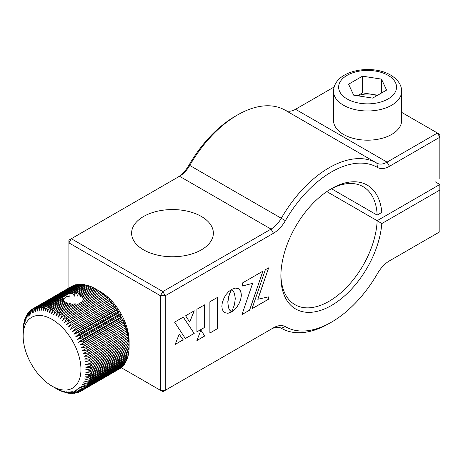 <?xml version="1.0" encoding="UTF-8"?>
<svg xmlns="http://www.w3.org/2000/svg" width="463" height="463" viewBox="0 0 463 463"><rect width="100%" height="100%" fill="white"/><g stroke="black" fill="none" stroke-linecap="round" stroke-linejoin="round"><path stroke-width="0.69" d="M329.054 323.556A95.378 55.068 -60 0 1 329.048 323.556L331.462 322.161L329.048 323.556A95.378 55.068 -60 0 1 281.365 328.279A95.378 55.068 -60 0 1 281.278 328.232A20.436 11.801 120 0 0 281.261 328.221A20.436 11.801 120 0 0 271.04 329.234L162.854 391.698L121.19 367.639L160.447 390.303L165.262 390.303L273.454 327.845A23.845 13.768 -60 0 1 285.393 326.675A91.975 53.1 120 0 0 331.462 322.161L331.462 322.161A91.975 53.1 120 0 0 377.524 273.483A23.845 13.768 -60 0 1 389.47 260.86L439.85 231.772L389.435 260.877M439.85 231.772L439.85 190.05L381.813 223.56L377.166 220.683L439.85 184.488L435.035 181.71M381.813 223.56A71.533 41.3 -60 0 1 331.462 305.476A71.533 41.3 -60 0 1 280.879 276.272A71.533 41.3 -60 0 1 331.462 188.661L331.462 188.661A71.533 41.3 -60 0 1 381.813 212.436L377.166 215.121L331.462 188.73M280.891 274.854A68.125 39.332 120 0 0 294.989 304.677A68.125 39.332 120 0 0 329.048 301.303A68.125 39.332 120 0 0 377.166 220.683L326.797 191.601M381.813 212.436L377.166 215.121A68.125 39.332 120 0 0 363.114 186.676A68.125 39.332 120 0 0 330.241 189.384M201.393 216.476A40.877 23.601 0 0 0 156.847 211.359A40.877 23.601 0 0 0 131.614 233.161A40.877 23.601 0 0 0 143.582 249.846A40.877 23.601 0 0 0 188.128 254.963A40.877 23.601 0 0 0 213.362 233.161A40.877 23.601 0 0 0 201.393 216.476M177.138 177.63A23.845 13.768 120 0 0 189.049 165.031A91.975 53.1 -60 0 1 235.111 116.346L237.519 114.957A95.378 55.068 120 0 0 189.749 165.441A20.436 11.801 -60 0 1 179.511 176.258A20.436 11.801 -60 0 1 179.511 176.264L71.325 238.723L162.854 291.568L271.04 229.104A20.436 11.801 120 0 0 281.278 218.287A95.378 55.068 -60 0 1 376.737 163.08A95.378 55.068 -60 0 1 376.824 163.126A20.436 11.801 120 0 0 376.841 163.138A20.436 11.801 120 0 0 387.062 162.125L437.442 133.037L439.85 134.426L439.85 137.21L389.47 166.298A23.845 13.768 -60 0 1 377.524 167.467A91.975 53.1 120 0 0 285.393 220.654A23.845 13.768 -60 0 1 273.454 233.277L165.262 295.741L162.854 291.568L160.447 295.741L165.262 295.741L165.262 390.303L162.854 391.698L160.447 390.303L160.447 295.741L68.918 242.896L71.325 238.723L68.918 240.118L68.918 287.957M376.656 163.028L285.295 110.281A95.378 55.068 120 0 0 285.208 110.235A95.378 55.068 120 0 0 237.519 114.957L235.111 116.346M334.176 86.969L295.533 109.28A20.436 11.801 -60 0 1 285.353 110.316M439.85 178.926L439.85 137.21L437.442 133.037L401.652 112.376M271.04 329.234L273.454 327.845L271.04 329.234M439.85 190.05L439.85 184.488M209.878 333.013L217.517 328.603L217.517 297.368M217.564 328.632L217.564 297.344L209.878 301.778L209.878 333.071L217.517 328.603M235.297 298.566L234.44 304.822L231.622 311.923L235.401 308.908L238.514 304.689L240.61 299.891L241.373 295.053L240.61 291.105L238.514 288.721L235.401 288.096L231.598 289.41L233.086 290.868L234.434 293.316L235.297 298.566M231.668 311.842L234.457 309.776L237.015 306.876L239.093 303.496L240.557 299.862L241.275 296.21L241.13 292.865L240.147 290.324L238.486 288.709M189.656 322.057L194.188 310.841M185.605 315.795L189.691 322.115L194.263 310.795L185.605 315.795M185.333 338.499L194.165 333.406L183.273 317.143M183.29 317.126L174.609 322.138L185.362 338.54L194.217 333.429L183.29 317.126M179.181 334.188L175.17 344.426L183.198 339.796L179.181 334.188M175.199 344.356L183.145 339.767L179.169 334.217M196.92 340.496L204.698 336.005L200.89 330.16M204.744 336.034L200.901 330.131L196.891 340.571L204.698 336.005M196.914 331.815L204.53 327.422L204.53 304.868M204.577 304.839L196.914 309.261L196.914 331.873L204.577 327.451L204.577 304.839M257.845 299.312L268.667 267.834L265.334 269.761L251.982 308.786L268.372 299.324L268.372 296.881L257.793 299.283L268.598 267.88M252.005 308.717L268.326 299.295L268.326 296.893M241.987 314.556L249.598 310.164L262.949 271.139L242.299 283.061L242.299 286.065L252.619 283.339L241.987 314.556M242.01 314.487L249.598 310.164M242.299 286.024L252.619 283.339M224.682 312.647L227.767 313.289L231.546 312.016L229.683 310.106L228.687 308.144L227.831 302.871L228.693 296.627L231.506 289.514L228.658 291.621L226.118 294.514L224.057 297.877L222.281 302.721L221.846 306.327L222.281 309.417L223.502 311.663L225.371 312.976M225.319 312.947L228.612 313.127L231.5 311.993L229.289 309.51L228.12 306.327L227.825 301.529L228.409 297.79M228.363 297.767L229.642 293.484L231.419 289.566M249.551 310.135L262.88 271.179M62.783 300.14L63.194 297.952L63.558 300.736C64.525 296.847 66.62 295.643 69.832 297.113L69.977 294.034L72.488 293.438L74.566 296.135L74.844 293.177L76.488 293.189L77.83 296.216L78.201 293.415L79.433 293.762L80.336 296.939L80.712 294.358L81.604 295L82.177 298.241L82.443 295.961L83.085 298.571M23.15 330.952L23.162 329.471A47.689 27.531 60 0 1 23.208 328.267L23.306 326.837A47.689 27.531 60 0 1 23.428 325.686L23.491 328.174L23.619 324.326A47.689 27.531 60 0 1 23.81 323.226L23.885 325.923L24.088 321.935A47.689 27.531 60 0 1 24.354 320.894L24.429 323.793L24.718 319.678A47.689 27.531 60 0 1 25.054 318.706L25.124 321.797L25.506 317.572A47.689 27.531 60 0 1 25.911 316.669L25.957 319.945L26.443 315.621A47.689 27.531 60 0 1 26.918 314.794L26.929 318.249L27.531 313.839A47.689 27.531 60 0 1 28.075 313.092L28.035 316.715L28.764 312.236A47.689 27.531 60 0 1 29.366 311.57L29.273 315.344L30.13 310.812A47.689 27.531 60 0 1 30.795 310.233L30.633 314.151L31.629 309.585A47.689 27.531 60 0 1 32.352 309.087L32.109 313.144L33.249 308.549A47.689 27.531 60 0 1 34.025 308.144L33.689 312.317L34.985 307.716A47.689 27.531 60 0 1 35.807 307.409L35.379 311.686L36.832 307.091A47.689 27.531 60 0 1 37.7 306.876L37.156 311.24L38.77 306.674A47.689 27.531 60 0 1 39.679 306.552L39.019 310.997L40.802 306.465A47.689 27.531 60 0 1 41.745 306.442L40.952 310.945L42.909 306.471A47.689 27.531 60 0 1 43.887 306.541L42.955 311.095L45.085 306.685A47.689 27.531 60 0 1 46.086 306.853L45.015 311.443L47.313 307.114A47.689 27.531 60 0 1 48.343 307.38L47.122 311.981L49.593 307.75A47.689 27.531 60 0 1 50.641 308.109L49.263 312.71L51.908 308.595A47.689 27.531 60 0 1 52.967 309.047L51.434 313.63L54.246 309.643A47.689 27.531 60 0 1 55.311 310.181L53.61 314.73L56.602 310.881A47.689 27.531 60 0 1 57.667 311.506L55.797 316.015L58.951 312.311A47.689 27.531 60 0 1 60.016 313.023L57.979 317.468L61.295 313.926A47.689 27.531 60 0 1 62.349 314.718L60.138 319.082L63.616 315.72A47.689 27.531 60 0 1 64.658 316.582L62.273 320.859L65.902 317.676A47.689 27.531 60 0 1 66.927 318.613L64.369 322.786L68.148 319.788A47.689 27.531 60 0 1 69.149 320.795L66.417 324.847L70.335 322.051A47.689 27.531 60 0 1 71.308 323.122L68.408 327.04L72.46 324.447A47.689 27.531 60 0 1 73.397 325.576L70.33 329.355L74.508 326.971A47.689 27.531 60 0 1 75.411 328.151L72.17 331.774L76.47 329.604A47.689 27.531 60 0 1 77.327 330.831L73.93 334.286L78.34 332.341A47.689 27.531 60 0 1 79.15 333.609L75.596 336.885L80.099 335.16A47.689 27.531 60 0 1 80.863 336.462L77.153 339.553L81.748 338.048A47.689 27.531 60 0 1 82.455 339.379L78.606 342.279L83.276 341A47.689 27.531 60 0 1 83.925 342.354L79.937 345.045L84.677 343.992A47.689 27.531 60 0 1 85.261 345.357L81.147 347.846L85.939 347.019A47.689 27.531 60 0 1 86.465 348.39L82.223 350.665L87.061 350.051A47.689 27.531 60 0 1 87.519 351.429L83.166 353.489L88.034 353.09A47.689 27.531 60 0 1 88.427 354.461L83.971 356.296L88.855 356.111A47.689 27.531 60 0 1 89.18 357.471L84.631 359.085L89.527 359.103A47.689 27.531 60 0 1 89.776 360.445L85.14 361.834L90.03 362.049A47.689 27.531 60 0 1 90.21 363.368L85.505 364.531L90.378 364.937A47.689 27.531 60 0 1 90.435 365.585A47.689 27.531 60 0 1 90.482 366.221L129.021 343.974A47.689 27.531 -120 0 0 128.974 343.332A47.689 27.531 -120 0 0 128.917 342.689L128.749 341.115A47.689 27.531 -120 0 0 128.569 339.801L128.494 336.804L128.315 338.193A47.689 27.531 -120 0 0 128.06 336.85L127.985 334.055L127.719 335.218A47.689 27.531 -120 0 0 127.394 333.864L127.325 331.265L126.966 332.208A47.689 27.531 -120 0 0 126.573 330.837L126.521 328.458L126.058 329.181A47.689 27.531 -120 0 0 125.6 327.804L125.577 325.634L125.004 326.143A47.689 27.531 -120 0 0 124.478 324.766L124.501 322.815L123.8 323.11A47.689 27.531 -120 0 0 123.216 321.744L123.291 320.014L122.463 320.101A47.689 27.531 -120 0 0 121.815 318.752L121.96 317.248L120.993 317.132A47.689 27.531 -120 0 0 120.287 315.801L120.513 314.522L119.402 314.209A47.689 27.531 -120 0 0 118.638 312.907L118.95 311.854L117.689 311.356A47.689 27.531 -120 0 0 116.879 310.088L117.289 309.255L115.866 308.584A47.689 27.531 -120 0 0 115.009 307.357L115.53 306.743L113.95 305.904A47.689 27.531 -120 0 0 113.047 304.723L113.684 304.324L111.936 303.329A47.689 27.531 -120 0 0 110.998 302.2L111.762 302.009L109.847 300.869A47.689 27.531 -120 0 0 108.874 299.804L109.772 299.816L107.688 298.548A47.689 27.531 -120 0 0 106.687 297.541L107.723 297.755L105.466 296.366A47.689 27.531 -120 0 0 104.441 295.423L105.628 295.828L103.197 294.335A47.689 27.531 -120 0 0 102.155 293.467L103.492 294.051L100.888 292.466A47.689 27.531 -120 0 0 99.834 291.678L98.555 290.77A47.689 27.531 -120 0 0 97.49 290.064L83.103 298.369L82.738 301.546M76.204 305.32L75.891 303.855L73.339 304.006L58.951 312.311M71.29 305.186L70.955 303.832L69.294 303.554L56.602 310.881M67.899 304.359L67.563 303.109L66.319 302.669L54.246 309.643M97.49 290.064L96.206 289.253A47.689 27.531 -120 0 0 95.413 288.785L100.228 291.568A40.877 23.601 60 0 1 128.998 338.32A40.877 23.601 60 0 1 129.131 341.63L129.131 346.752A47.689 27.531 -120 0 0 129.102 345.502L129.021 343.974M72.703 285.937L72.564 285.897A47.689 27.531 -120 0 0 71.788 286.296L32.352 309.087M74.647 285.254L74.346 285.156A47.689 27.531 -120 0 0 73.524 285.468L34.985 307.716M76.679 284.786L76.239 284.623A47.689 27.531 -120 0 0 75.371 284.838L36.832 307.091M78.791 284.531L78.218 284.299A47.689 27.531 -120 0 0 77.309 284.421L38.77 306.674M80.979 284.49L80.284 284.189A47.689 27.531 -120 0 0 79.341 284.213L40.802 306.465M83.236 284.658L82.426 284.294A47.689 27.531 -120 0 0 81.447 284.218L42.909 306.471M85.545 285.046L84.625 284.606A47.689 27.531 -120 0 0 83.624 284.438L45.085 306.685M87.895 285.642L86.882 285.127A47.689 27.531 -120 0 0 85.852 284.867L69.977 294.034M90.279 286.441L89.18 285.862A47.689 27.531 -120 0 0 88.132 285.503L74.844 293.177M92.693 287.442L91.506 286.794A47.689 27.531 -120 0 0 90.447 286.348L78.201 293.415M95.112 288.646L93.85 287.928A47.689 27.531 -120 0 0 92.785 287.39L80.712 294.358M95.413 288.785A47.689 27.531 -120 0 0 95.135 288.628L82.443 295.961M80.822 366.135A40.877 23.601 -120 0 0 50.652 318.613A40.877 23.601 -120 0 0 23.15 336.069A40.877 23.601 -120 0 0 23.283 339.379A40.877 23.601 -120 0 0 52.053 386.13A40.877 23.601 -120 0 0 80.822 366.135M62.349 314.718L100.888 292.466M102.155 293.467L63.616 315.72M64.658 316.582L103.197 294.335M104.441 295.423L65.902 317.676M66.927 318.613L105.466 296.366M106.687 297.541L68.148 319.788M69.149 320.795L107.688 298.548M108.874 299.804L70.335 322.051M71.308 323.122L109.847 300.869M110.998 302.2L72.46 324.447M73.397 325.576L111.936 303.329M113.684 304.324L70.33 329.355M113.047 304.723L74.508 326.971M75.411 328.151L113.95 305.904M115.53 306.743L72.17 331.774M115.009 307.357L76.47 329.604M77.327 330.831L115.866 308.584M117.289 309.255L73.93 334.286M116.879 310.088L78.34 332.341M79.15 333.609L117.689 311.356M118.95 311.854L75.596 336.885M118.638 312.907L80.099 335.16M80.863 336.462L119.402 314.209M120.513 314.522L77.153 339.553M120.287 315.801L81.748 338.048M82.455 339.379L120.993 317.132M121.96 317.248L78.606 342.279M121.815 318.752L83.276 341M83.925 342.354L122.463 320.101M123.291 320.014L79.937 345.045M123.216 321.744L84.677 343.992M85.261 345.357L123.8 323.11M124.501 322.815L81.147 347.846M124.478 324.766L85.939 347.019M86.465 348.39L125.004 326.143M125.6 327.804L87.061 350.051M87.519 351.429L126.058 329.181M126.573 330.837L88.034 353.09M88.427 354.461L126.966 332.208M127.394 333.864L88.855 356.111M89.18 357.471L127.719 335.218M128.06 336.85L89.527 359.103M89.776 360.445L128.315 338.193M128.569 339.801L90.03 362.049M90.21 363.368L128.749 341.115M128.917 342.689L90.378 364.937M90.482 366.221L85.713 367.165L90.563 367.755A47.689 27.531 60 0 1 90.592 368.999L129.131 346.752L129.119 348.234L90.58 370.481A47.689 27.531 60 0 1 90.534 371.685L129.073 349.438A47.689 27.531 -120 0 0 129.119 348.234M129.102 345.502L90.563 367.755M129.131 344.692L129.131 345.491M90.592 368.999L85.777 369.723L90.58 370.481M90.534 371.685L85.684 372.188L90.435 373.109A47.689 27.531 60 0 1 90.314 374.266L128.853 352.013A47.689 27.531 -120 0 0 128.974 350.861L128.998 349.478M128.974 350.861L90.435 373.109M90.314 374.266L85.435 374.555L90.129 375.626A47.689 27.531 60 0 1 89.932 376.726L128.471 354.479A47.689 27.531 -120 0 0 128.668 353.379L128.708 352.1M128.668 353.379L90.129 375.626M89.932 376.726L85.042 376.813L89.654 378.016A47.689 27.531 60 0 1 89.388 379.058L127.927 356.805A47.689 27.531 -120 0 0 128.193 355.769L128.257 354.6M128.193 355.769L89.654 378.016M89.388 379.058L84.498 378.942L89.023 380.273A47.689 27.531 60 0 1 88.688 381.246L127.227 358.999A47.689 27.531 -120 0 0 127.562 358.021L127.638 356.973M127.562 358.021L89.023 380.273M88.688 381.246L83.803 380.933L88.236 382.38A47.689 27.531 60 0 1 87.831 383.283L126.37 361.03A47.689 27.531 -120 0 0 126.775 360.127L126.862 359.207M126.775 360.127L88.236 382.38M87.831 383.283L82.97 382.785L87.299 384.331A47.689 27.531 60 0 1 86.824 385.158L125.363 362.905A47.689 27.531 -120 0 0 125.838 362.078L125.924 361.29M125.838 362.078L87.299 384.331M86.824 385.158L81.997 384.481L86.211 386.107A47.689 27.531 60 0 1 85.672 386.86L124.211 364.613A47.689 27.531 -120 0 0 124.75 363.86L124.836 363.212M124.75 363.86L86.211 386.107M85.672 386.86L80.886 386.02L84.978 387.716A47.689 27.531 60 0 1 84.376 388.382L122.915 366.135A47.689 27.531 -120 0 0 123.517 365.463L123.598 364.96M123.517 365.463L84.978 387.716M84.376 388.382L79.653 387.386L83.612 389.14A47.689 27.531 60 0 1 82.946 389.719L121.485 367.472A47.689 27.531 -120 0 0 122.151 366.887L122.215 366.534M122.151 366.887L83.612 389.14M82.946 389.719L78.293 388.579L82.113 390.367A47.689 27.531 60 0 1 81.395 390.865L119.934 368.612A47.689 27.531 -120 0 0 120.652 368.12L120.693 367.929M120.652 368.12L82.113 390.367M81.395 390.865L76.817 389.591L80.493 391.403A47.689 27.531 60 0 1 79.717 391.808L75.232 390.413L78.756 392.236A47.689 27.531 60 0 1 77.934 392.543L73.548 391.05L76.91 392.861A47.689 27.531 60 0 1 76.042 393.075L71.771 391.49L74.971 393.278A47.689 27.531 60 0 1 74.063 393.4L69.907 391.733L72.94 393.486A47.689 27.531 60 0 1 71.996 393.509L67.968 391.785L70.833 393.481A47.689 27.531 60 0 1 69.855 393.405L65.966 391.634L68.663 393.261A47.689 27.531 60 0 1 67.656 393.093L63.906 391.293L66.429 392.832A47.689 27.531 60 0 1 65.399 392.572L61.805 390.755L64.149 392.196A47.689 27.531 60 0 1 63.101 391.843L59.663 390.025L61.834 391.357A47.689 27.531 60 0 1 60.775 390.905L59.495 390.309A47.689 27.531 60 0 1 58.431 389.771L57.146 389.07A47.689 27.531 60 0 1 56.874 388.914L52.053 386.13M80.493 391.403L119.037 369.127M79.578 391.762L78.756 392.236M77.634 392.445L76.91 392.861M75.602 392.913L74.971 393.278M73.49 393.168L72.94 393.486M71.302 393.214L70.833 393.481M69.045 393.041L68.663 393.261M24.354 320.894L24.643 320.726M25.054 318.706L25.419 318.492M25.911 316.669L26.356 316.414M26.918 314.794L27.444 314.493M28.075 313.092L28.683 312.739M29.366 311.57L30.066 311.165M30.795 310.233L31.588 309.776M34.025 308.144L72.564 285.897M35.807 307.409L74.346 285.156M37.7 306.876L76.239 284.623M39.679 306.552L78.218 284.299M41.745 306.442L80.284 284.189M43.887 306.541L82.426 284.294M46.086 306.853L84.625 284.606M99.834 291.678L61.295 313.926M79.433 293.762L91.506 286.794M81.604 295L93.85 287.928M82.918 296.928L96.206 289.253M82.674 299.937L98.555 290.77M60.016 313.023L75.891 303.855M57.667 311.506L70.955 303.832M55.311 310.181L67.563 303.109M65.335 303.236L65.04 302.073L64.154 301.523L51.908 308.595M52.967 309.047L65.04 302.073M63.553 301.876L62.881 300.082L49.593 307.75M50.641 308.109L63.333 300.782M48.343 307.38L62.731 299.069M63.194 297.952L47.313 307.114M72.488 293.438L86.882 285.127M76.488 293.189L89.18 285.862M66.741 392.653L66.429 392.832M401.652 91.315L401.652 120.519A34.065 19.666 180 0 1 380.627 138.692A34.065 19.666 180 0 1 343.505 134.426A34.065 19.666 180 0 1 333.528 120.519L333.528 91.315A34.065 19.666 180 0 0 343.505 105.223A34.065 19.666 180 0 0 380.627 109.488A34.065 19.666 180 0 0 401.652 91.315C401.647 85.013 397.966 79.601 390.616 75.07C371.413 63.616 333.881 70.335 333.528 91.315M376.98 95.627A17.033 9.833 0 0 0 371.997 94.336A17.033 9.833 0 0 0 357.754 95.806M357.482 95.76L362.5 92.866L377.698 95.216M381.495 79.115L386.588 90.082L372.68 98.11L353.686 95.175L348.593 84.208L362.5 76.175L381.495 79.115L381.495 93.022M362.5 92.866L362.5 76.175M189.049 165.031L285.393 220.654M295.533 109.28L387.062 162.125L389.47 166.298M273.454 233.277L271.04 229.104L179.511 176.264M285.393 326.675L281.244 328.209M376.824 163.126L377.524 167.467M347.117 98.966A28.955 16.714 0 0 0 388.063 98.966A28.955 16.714 0 0 0 388.063 75.324A28.955 16.714 0 0 0 347.117 75.324A28.955 16.714 0 0 0 347.117 98.966M376.737 163.08L285.208 110.235M23.15 336.069L23.15 332.214"/></g></svg>
